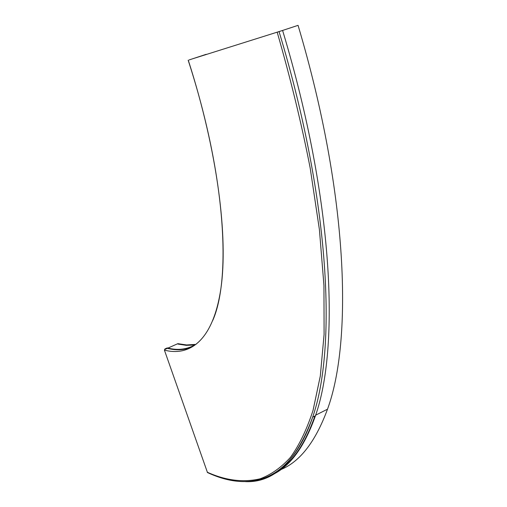 <?xml version="1.0" encoding="UTF-8"?>
<svg xmlns="http://www.w3.org/2000/svg" width="507" height="507" viewBox="0 0 507 507"><rect width="100%" height="100%" fill="white"/><g stroke="black" fill="none" stroke-linecap="round" stroke-linejoin="round"><path stroke-width="0.76" d="M245.591 481.65C274.078 482.753 296.437 461.25 312.667 417.16C290.257 483.025 248.829 491.929 207.477 472.543L164.414 350.134L164.902 348.962L167.24 347.916C177.824 350.692 187.457 349.462 196.133 344.228M192.21 58.92L282.602 30.458L192.21 58.92M167.386 348.328C175.866 350.533 183.768 350.204 191.107 347.333M268.691 476.269C288.147 469.127 303.737 448.955 315.449 415.753C339.284 348.398 334.557 202.692 282.602 30.458M276.93 471.51C292.482 462.403 305.138 443.91 314.898 416.032M206.222 54.306L189.073 59.953L206.222 54.306M195.037 344.43L186.627 344.95L177.843 343.664L165.048 349.374M177.982 344.076L186.227 345.337L194.149 345.026M278.273 470.559C298.61 463.512 315.024 443.055 327.503 409.193C352.403 341.667 349.025 196.405 298.059 25.35L278.375 31.84L298.059 25.35M164.414 350.134C190.955 356.922 213.396 339.088 220.913 288.483C228.232 237.884 217.89 152.22 188.274 60.219M207.23 472.201C225.704 480.535 243.328 482.734 260.11 478.811C270.966 474.755 281.068 467.625 290.403 457.422C299.193 445.323 306.748 429.625 313.06 410.334L320.297 376.067L324.093 334.405L323.948 285.447L319.416 229.677L310.17 167.956C301.665 124.253 290.669 79.016 277.196 32.233M315.449 415.753L312.667 417.16C336.255 349.862 331.223 204.093 279.059 31.624M188.173 60.251C226.179 176.962 231.072 279.503 212.712 320.532M327.503 409.193L315.633 415.189"/></g></svg>
